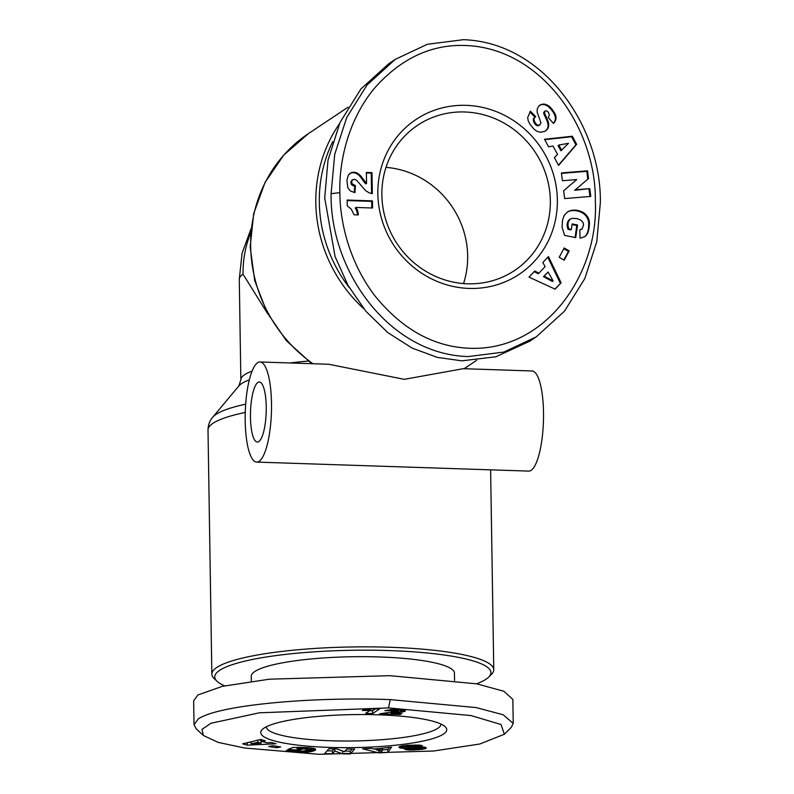 <?xml version="1.0" encoding="UTF-8"?>
<svg xmlns="http://www.w3.org/2000/svg" width="794" height="794" viewBox="0 0 794 794"><rect width="100%" height="100%" fill="white"/><g stroke="black" fill="none" stroke-linecap="round" stroke-linejoin="round"><path stroke-width="1.19" d="M339.882 192.654C339.008 169.718 344.507 124.539 374.44 88.263C401.129 58.141 431.857 43.898 466.634 45.546C542.431 48.91 596.363 129.154 595.331 201.11C598.934 274.645 544.654 353.022 467.08 348.139C432.234 346.045 401.446 328.527 374.718 295.596C346.025 257.772 339.812 214.896 339.882 192.654L331.098 193.686L334.721 154.354L346.74 117.492L367.036 85.018L395.253 59.361L427.321 44.285L463.239 39.7C543.513 42.132 601.475 126.425 600.353 202.589L596.77 241.743L584.801 278.595L564.524 311.119L536.198 336.914L503.862 352.07L468.212 356.575C388.326 354.293 329.828 269.91 331.098 193.686M388.494 707.911L471.06 715.583L501.034 724.515L504.359 734.261L479.794 744.008L433.593 751.025L318.97 754.3L244.641 748.017L218.191 742.4L203.324 735.462L201.994 729.329L210.966 723.265L259.301 712.814L388.494 707.911L390.261 699.613L476.102 707.583L503.138 714.749L513.222 723.394L511.286 727.344L504.359 734.261M363.88 308.826A140.975 133.769 -123.7 0 1 339.455 123.735M260.005 361.975L328.716 364.248L404.255 379.334L463.309 368.694L532.02 370.967A50.091 13.081 -88.1 0 1 543.513 412.255A50.091 13.081 -88.1 0 1 528.705 471.1L256.69 462.098A50.091 13.081 91.9 0 1 245.197 420.81A50.091 13.081 91.9 0 1 260.005 361.975A50.091 13.081 91.9 0 1 271.498 403.253A50.091 13.081 91.9 0 1 256.69 462.098M349.37 287.736A138.106 131.05 -123.7 0 1 332.696 141.66M266.238 406.766A30.053 7.851 -88.1 0 0 259.34 381.993A30.053 7.851 -88.1 0 0 250.457 417.297A30.053 7.851 -88.1 0 0 257.355 442.069A30.053 7.851 -88.1 0 0 266.238 406.766M224.633 685.827A138.106 24.505 -0.9 0 1 217.09 681.321L214.231 678.642A140.975 25.011 -0.9 0 1 211.849 674.166A140.975 25.011 -0.9 0 1 389.814 647.259A140.975 25.011 -0.9 0 1 493.759 669.739A140.975 25.011 -0.9 0 1 491.516 674.285L488.747 677.054A138.106 24.505 -0.9 0 1 476.539 683.793M217.09 681.321A138.106 24.505 -0.9 0 1 389.11 650.574A138.106 24.505 -0.9 0 1 488.747 677.054M251.321 681.292L251.241 676.369A101.612 18.024 -0.9 0 1 379.532 656.966A101.612 18.024 -0.9 0 1 454.446 673.173L454.565 680.438M466.167 105.344A93.027 88.273 -123.7 0 1 557.358 199.85A93.027 88.273 -123.7 0 1 469.046 288.421A93.027 88.273 -123.7 0 1 377.855 193.915A93.027 88.273 -123.7 0 1 466.167 105.344M467.458 283.795A87.3 82.844 56.3 0 0 514.562 270.506A87.3 82.844 56.3 0 0 546.212 175.285A87.3 82.844 56.3 0 0 464.758 111.974A87.3 82.844 56.3 0 0 417.644 125.263A87.3 82.844 56.3 0 0 385.993 220.484A87.3 82.844 56.3 0 0 467.458 283.795M463.537 283.567A87.3 82.844 56.3 0 0 385.993 167.365M378.162 714.808A93.027 16.505 -0.9 0 1 445.176 726.689A93.027 16.505 -0.9 0 1 329.312 747.402A93.027 16.505 -0.9 0 1 262.199 729.567A93.027 16.505 -0.9 0 1 378.162 714.808M266.347 726.778A87.3 15.493 179.1 0 0 266.347 726.847A87.3 15.493 179.1 0 0 330.721 740.772A87.3 15.493 179.1 0 0 440.938 724.098A87.3 15.493 179.1 0 0 440.938 724.029M250.636 233.198A107.339 101.85 56.3 0 0 243.043 274.198L267.767 313.868M536.198 336.914L529.806 341.172L495.922 356.774L461.83 360.833L437.286 357.379L412.096 348.07L387.75 332.567L365.905 311.278L348.02 285.364L335.078 256.581L324.706 197.944L328.021 160.18L340.021 122.484L360.873 89.007L388.871 63.619L395.263 59.361M576.672 144.329L558.579 165.41L554.401 157.639L557.547 154.443L553.001 146.017L548.585 146.84L544.505 139.258L572.315 136.24L576.672 144.329L575.918 144.836L571.561 136.747L572.315 136.24M589.466 223.154L588.959 228.821L587.62 233.406L585.099 236.413L581.178 237.952L580.057 238.081L579.799 229.952L582.29 228.761L583.56 224.642L582.945 222.32L580.642 219.958L576.821 218.598L572.563 218.3L570.39 218.995L568.286 221.665L567.938 225.645L568.881 228.9L571.333 229.387L572.117 223.938L577.546 225.01L575.739 237.605L564.623 235.411L562.073 227.243L562.519 220.176L564.157 215.502L567.571 211.839L571.462 210.321L577.764 210.38L583.659 212.693L588.066 217.536L589.386 221.943L589.466 223.154L588.721 223.66L588.642 222.439L589.386 221.943M555.095 289.155L529.012 277.106L534.779 271.002L538.878 273.225L545.141 266.595L542.808 262.526L548.436 256.571L561.11 282.803L555.095 289.155M569.169 250.904L564.197 260.233L559.194 257.296L564.167 247.966L569.169 250.904L568.415 251.41L563.78 248.681M588.523 178.541L575.322 189.806L589.783 188.635L590.756 196.436L564.623 198.56L563.651 190.749L576.752 179.563L562.4 180.734L561.427 172.933L587.55 170.819L588.523 178.541L575.322 189.806M550.331 107.279L555.423 114.525L555.869 119.487L553.507 123.477L548.237 117.512L549.408 114.872L548.287 112.172L546.451 110.803L544.873 111.12L544.535 113.185L548.158 121.492L548.773 125.422L547.929 128.43L545.101 131.258L540.406 132.3L536.843 131.238L533.796 128.975L529.856 124.053L528.149 120.589L527.702 117.472L530.442 111.19L535.712 116.718C533.489 118.098 533.499 120.37 535.751 123.546L537.736 125.134L539.344 125.244L540.992 122.971L537.171 112.202L537.171 109.215L538.759 106.098L541.568 104.342L544.327 104.064L548.505 105.731L550.331 107.279L549.577 107.776L548.654 106.932L549.408 106.426M352.367 180L351.673 181.34L351.98 183.712L355.414 185.617L354.958 192.654L350.392 190.987L347.822 187.761L346.918 180.228L348.368 174.988L351.514 172.546L353.945 172.199L356.992 172.933L360.416 175.583L366.54 183.414L366.371 172.437L371.999 172.626L372.326 193.726L369.26 192.873L365.538 190.59L356.546 180.169L354.303 179.216L351.613 180.506L350.918 181.846L351.673 181.34M372.555 208.008L355.98 207.462A14.332 13.597 -123.7 0 1 358.302 214.916L354.045 214.777L351.216 209.12L347.246 205.864L347.157 200.048L372.446 200.882L372.555 208.008M203.324 735.462L196.178 728.763L194.024 724.733L193.647 700.794L197.905 694.978L222.3 686.344L269.315 679.198L389.884 675.674L476.847 683.852L503.853 691.276L512.845 699.445L513.222 723.394M558.46 165.182L575.918 144.836M571.561 136.747L544.714 139.655M589.366 225.843L588.622 226.34L588.701 224.95L589.456 224.454M588.701 224.95L588.721 223.66M588.642 222.439L588.463 221.318L589.217 220.821M588.463 221.318L588.215 220.295L588.969 219.789M588.215 220.295L587.838 219.194L588.592 218.697M587.838 219.194L587.312 218.032L588.066 217.536M587.312 218.032L586.677 216.931L587.431 216.434M586.677 216.931L585.952 215.928L586.706 215.422M585.952 215.928L585.118 214.995L585.873 214.489M585.118 214.995L584.186 214.142L584.94 213.636M584.186 214.142L584.642 213.388M583.888 213.884L582.915 213.199L583.659 212.693M582.915 213.199L581.863 212.574L582.617 212.077M581.863 212.574L580.751 212.038L581.506 211.532M580.751 212.038L579.57 211.581L580.325 211.075M579.57 211.581L578.33 211.184L579.084 210.688M578.33 211.184L577.01 210.876L577.764 210.38M577.01 210.876L577.655 210.36M576.91 210.857L575.59 210.668L576.345 210.162M575.59 210.668L574.31 210.559L575.064 210.053M574.31 210.559L573.079 210.539L573.834 210.033M573.079 210.539L571.879 210.638L572.633 210.132M571.879 210.638L570.707 210.817L571.462 210.321M570.707 210.817L569.576 211.115L570.33 210.608M569.02 211.283L567.869 211.77L568.623 211.264M567.869 211.77L567.075 212.206M575.084 237.475L576.791 225.516L577.546 225.01M576.791 225.516L572.027 224.573M568.881 228.9L568.127 229.406L570.588 229.893L571.333 229.387M568.127 229.406L567.849 228.682L568.603 228.176M567.849 228.682L567.442 227.412L568.196 226.915M567.442 227.412L567.204 226.31L567.958 225.804M567.204 226.31L567.938 225.645M567.184 226.141L567.095 224.891L567.849 224.394M567.095 224.891L567.938 223.114M567.184 223.62L567.958 222.945M567.204 223.442L568.286 221.665M567.531 222.161L568.802 220.583M568.057 221.079L569.496 219.7M568.752 220.196L570.39 218.995M581.01 229.635L582.012 229.029M584.453 236.82L586.022 235.629M585.267 236.136L586.796 234.716M586.051 235.213L587.471 233.664M586.716 234.161L587.62 233.406M586.865 233.902L588.007 232.503M587.252 232.999L588.344 231.431M587.59 231.937L588.662 230.21M587.907 230.717L588.959 228.821M588.205 229.317L589.198 227.263M588.443 227.769L588.622 226.34M554.907 289.066L561.11 282.803M560.356 283.299L547.781 257.266M534.213 271.608L538.124 273.722L538.878 273.225M563.829 260.025L568.415 251.41M589.783 188.635L574.568 190.302M587.768 179.047L586.806 171.315L587.55 170.819M586.806 171.315L561.477 173.37M589.952 196.505L589.029 189.131M552.247 109.413L551.493 109.909L550.52 108.778L551.274 108.272M550.52 108.778L549.577 107.776M548.654 106.932L547.751 106.227L548.505 105.731M547.751 106.227L546.868 105.681L547.622 105.175M546.868 105.681L545.964 105.225L546.719 104.729M545.964 105.225L544.753 104.798L545.508 104.292M544.753 104.798L543.572 104.57L544.327 104.064M543.572 104.57L542.431 104.55L543.185 104.054M542.024 104.6L540.813 104.838L541.568 104.342M540.813 104.838L539.712 105.294L540.466 104.788M539.344 125.244L540.049 124.916M538.59 125.75L537.359 125.74L538.114 125.244M537.359 125.74L537.736 125.134M536.982 125.631L535.97 125.045L536.724 124.539M535.97 125.045L534.997 124.053L535.751 123.546M534.997 124.053C532.754 120.877 532.734 118.604 534.957 117.214L535.712 116.718M534.957 117.214L529.866 111.875M544.992 131.308L546.103 130.553M545.349 131.06L546.411 130.305M545.657 130.812L547.255 129.422M546.5 129.928L547.929 128.43M547.175 128.926L548.426 127.308M547.671 127.804L548.624 126.593M547.87 127.09L548.773 125.422M548.019 125.918L547.989 124.648L548.733 124.142M547.989 124.648L547.761 123.278L548.515 122.772M547.761 123.278L548.426 122.415M547.671 122.911L547.413 121.988L548.158 121.492M547.413 121.988L547.036 120.946L547.791 120.45M547.036 120.946L546.57 119.795L547.324 119.289M546.57 119.795L546.014 118.524L546.768 118.018M546.014 118.524L545.379 117.145L546.123 116.639M545.379 117.145L544.327 115.031L545.081 114.525M544.327 115.031L543.781 113.691L544.535 113.185M543.781 113.691L544.376 112.301M543.632 112.808L544.376 112.182M543.632 112.679L544.873 111.12M553.349 123.298L554.182 122.703M553.428 123.209L554.937 121.661M554.182 122.167L555.512 120.589M554.758 121.085L555.869 119.487M555.115 119.993L556.078 118.366M555.324 118.872L556.078 117.234M555.324 117.74L556.018 116.668M555.264 117.165L555.026 116.123L555.78 115.616M555.026 116.123L554.669 115.021L555.423 114.525M554.669 115.021L554.152 113.909L554.907 113.403M554.152 113.909L553.517 112.748L554.272 112.252M553.517 112.748L552.733 111.537L553.487 111.041M552.733 111.537L551.81 110.316L552.564 109.82M351.613 182.144L350.859 182.65L350.918 181.846M351.613 180.506L352.834 179.613M371.572 193.567L371.245 173.122L371.999 172.626M371.245 173.122L366.381 172.963M366.034 182.868L365.29 183.374L365.786 183.92L366.54 183.414M365.29 183.374L364.257 182.183L365.012 181.677M364.257 182.183L363.374 180.992L364.128 180.496M363.374 180.992L362.183 179.295L362.937 178.789M362.183 179.295L362.739 178.481M361.985 178.987L360.804 177.409L361.548 176.903M360.804 177.409L359.672 176.089L360.416 175.583M359.672 176.089L358.59 174.998L359.345 174.491M358.59 174.998L357.568 174.184L358.312 173.678M357.568 174.184L356.248 173.429L356.992 172.933M356.248 173.429L354.759 172.903L355.504 172.407M354.759 172.903L353.201 172.705L353.945 172.199M353.201 172.705L352.258 172.725L353.012 172.219M352.258 172.725L350.759 173.052L351.514 172.546M350.759 173.052L349.678 173.578M354.253 192.485L354.67 186.124L355.414 185.617M354.67 186.124L355.365 185.617M354.62 186.114L352.854 185.607L353.608 185.101M352.854 185.607L351.712 184.863L352.457 184.357M351.712 184.863L351.226 184.218L351.98 183.712M351.226 184.218L350.859 182.65M355.98 207.462L355.236 207.968A14.332 13.597 -123.7 0 1 357.528 214.896M371.791 207.988L371.691 201.388L372.446 200.882M371.691 201.388L347.157 200.574M194.024 724.733L198.282 718.927C219.66 704.397 316.111 696.695 390.261 699.613M558.827 145.024L558.073 145.53L560.911 150.8L568.504 143.327L558.827 145.024L561.666 150.304M548.128 272.005L543.463 276.64L552.386 281.463L553.14 280.957L548.128 272.005L544.208 276.143L553.14 280.957M543.463 276.64L544.208 276.143M378.897 752.891L362.65 748.841L371.245 748.355L373.607 749.04L391.571 747.194L387.849 752.384L378.897 752.891L378.867 750.578M298.842 752.454L289.066 751.71L286.723 751.064L286.525 750.201L301.224 751.283L305.621 750.558L307.486 749.109L298.167 748.484L297.105 748.921L302.236 749.248L299.894 750.201L288.024 749.427L292.837 747.472L309.432 747.73L314.126 748.464L315.704 749.615L312.836 751.203L307.06 752.216L298.842 752.454L298.822 751.322M242.627 743.839L260.65 739.492L265.226 740.762L262.08 741.437L267.042 742.817L271.588 742.529L276.054 743.77L247.391 745.159L242.627 743.839M276.61 747.759L268.69 746.519L272.759 745.715L280.679 746.946L276.61 747.759L276.59 746.31M342.641 753.853L334.81 751.045L332.488 753.724L324.627 753.625L328.825 748.782L336.686 748.871L344.467 751.66L346.77 749L354.62 749.099L350.422 753.953L342.641 753.853L342.601 751.035L336.577 748.871M421.416 749.387L408.156 749.973L404.831 749.397L418.964 748.256L404.067 748.464L398.935 747.144L401.238 746.082L406.647 745.328L419.063 745.07L422.358 745.616L406.498 746.747L424.592 747.144L426.199 747.67L425.991 748.405L421.416 749.387L421.376 746.846M397.854 710.64L384.882 710.67L391.373 709.538L403.719 710.084L405.347 710.749L403.65 711.732L391.124 713.111L401.893 713.469L400.355 714.491L379.661 713.806L397.863 711.156L397.844 709.588M365.657 713.34L370.163 710.332A14.332 2.541 -0.9 0 1 362.332 710.491L363.493 709.717L373.825 708.784L379.532 708.973L372.644 713.568L365.657 713.34M374.5 748.99L376.664 749.526M382.4 749.873L387.809 749.566L387.849 752.384M387.809 749.566L389.417 747.313M296.251 752.335L296.231 751.134M297.561 751.263L297.581 752.404M300.033 751.332L300.053 752.474M301.164 751.293L301.184 752.484M302.226 751.213L302.246 752.474M303.387 751.064L303.417 752.444M304.648 750.816L304.678 752.394M305.869 750.469L305.898 752.315M307.02 749.983L307.06 752.216M307.655 747.591L308.171 752.097M308.122 749.278L309.184 749.139L309.233 751.958M309.184 749.139L309.551 751.908M309.501 749.099L310.404 748.941L310.454 751.759M310.404 748.941L311.268 748.772L311.317 751.59M311.268 748.772L312.062 748.593L312.102 751.402M312.062 748.593L312.796 748.385L312.836 751.203M313.471 748.305L313.511 750.995M314.096 748.454L314.126 750.767M314.146 748.464L314.176 750.747M314.652 748.633L314.682 750.509M315.079 748.811L315.099 750.28M315.397 749.02L315.407 750.052M315.595 749.218L315.605 749.834M299.874 749.099L299.894 750.201M297.085 747.323L297.105 748.921M298.157 747.303L298.167 748.484M298.931 747.293L298.951 748.454M300.261 747.283L300.281 748.434M301.392 747.303L301.412 748.424M301.561 747.303L301.581 748.424M302.802 747.333L302.822 748.454M304.033 747.382L304.052 748.514M304.191 747.392L304.211 748.524M305.362 747.452L305.382 748.633M306.295 747.501L306.315 748.762M306.99 747.541L307.01 748.921M307.467 747.581L307.486 749.109M307.526 747.581L307.546 749.159M286.455 750.29L286.465 750.866M286.703 750.211L286.723 751.064M286.932 750.211L286.952 751.184M287.468 750.231L287.488 751.382M288.182 750.251L288.202 751.551M289.046 750.28L289.066 751.71M289.254 750.28L289.284 751.749M290.048 750.31L290.068 751.849M291.001 750.34L291.031 751.948M292.123 750.37L292.142 752.057M293.413 750.409L293.443 752.156M294.882 750.866L294.902 752.255M247.351 742.698L247.391 745.159M249.197 742.251L251.073 742.162M261.028 741.685L262.675 741.596M262.05 739.889L262.08 741.437M332.488 753.724L332.448 750.906L334.234 748.841M334.78 748.851L334.81 751.045M344.993 751.064L350.382 751.134L350.422 753.953M350.382 751.134L352.169 749.07M327.039 750.846L332.448 750.906M418.865 749.665L418.845 748.563M420.165 746.817L420.215 749.526M419.103 748.335L419.153 746.807M422.428 746.896L422.458 749.248M423.331 746.975L423.361 749.109M424.085 747.065L424.115 748.97M424.74 747.184L424.77 748.821M425.455 747.353L425.475 748.613M425.971 747.551L425.991 748.405M406.478 745.348L406.498 746.747M406.776 745.318L406.796 746.519M406.975 745.298L406.994 746.459M407.798 745.229L407.808 746.291M408.999 745.129L409.009 746.152M415.669 744.851L415.699 746.38M399.233 746.787L399.243 747.581M399.67 746.549L399.69 747.789M399.839 746.469L399.858 747.859M400.494 746.261L400.513 748.047M401.298 746.062L401.327 748.206M402.27 745.884L402.31 748.335M402.915 745.774L402.955 748.395M403.898 745.635L404.067 748.464M404.017 745.645L405.277 745.685L405.317 748.504M406.687 746.896L406.707 748.504M405.277 745.685L406.478 745.695M407.064 747.005L407.084 748.504M408.027 747.104L408.047 748.494M409.138 747.134L409.158 748.454M410.379 747.114L410.399 748.414M411.749 747.065L411.768 748.355M413.257 746.985L413.277 748.285M415.57 746.886L415.59 748.176M417.009 746.846L417.029 748.117M417.912 746.826L417.932 748.127M418.031 746.826L418.051 748.127M418.944 746.817L418.964 748.256M407.163 749.149L407.173 749.864M408.136 749.04L408.156 749.973M409.178 748.931L409.198 750.042M410.29 748.821L410.309 750.092M410.855 748.752L410.875 750.092M411.937 748.643L411.957 750.092M413.098 748.851L413.108 750.062M414.309 748.95L414.329 750.012M415.599 748.941L415.609 749.933M416.969 748.851L416.979 749.834M418.378 748.673L418.398 749.705M395.948 710.422L395.928 709.528M396.702 709.548L396.712 710.461M398.102 709.598L398.122 710.739M398.141 709.598L398.161 711.017M400.345 713.409L400.355 714.491M391.105 711.95L391.124 713.111M391.76 711.9L391.779 713.032M393.169 711.771L393.189 712.893M394.539 711.642L394.558 712.774M396.484 711.424L396.504 712.615M396.831 711.364L396.851 712.585M398.628 709.618L398.677 712.426M400.196 709.697L400.236 712.268M401.526 709.796L401.566 712.109M402.578 709.905L402.608 711.95M403.63 710.074L403.65 711.732M404.503 710.283L404.523 711.484M405.089 710.531L405.099 711.206M391.621 709.528L391.641 710.997L391.631 709.528M392.554 709.508L392.573 710.69M393.556 709.499L393.576 710.501M394.31 709.499L394.32 710.432M370.153 709.35L370.163 710.332M369.676 710.66L372.604 710.749L372.644 713.568M372.604 710.749L375.463 708.844M257.911 740.157L257.951 742.311L251.103 743.77L261.057 743.174L261.008 740.355L259.191 739.849M376.674 749.943L381.835 751.442L382.5 749.605L376.674 749.943L376.654 748.871M382.48 748.534L382.5 749.605M251.103 743.77L251.073 741.804M261.057 743.174L257.951 742.311M348.04 107.2L308.429 133.62A140.975 133.769 56.3 0 0 312.925 363.721M211.849 674.166L208.008 430.02A140.975 25.011 -0.9 0 1 245.247 412.453M464.063 368.724A140.975 133.769 56.3 0 0 464.937 368.148L464.063 368.724M245.664 404.166A137.62 24.416 179.1 0 0 212.742 417.197C209.685 420.731 208.107 425.008 208.008 430.02M249.296 379.909A110.694 19.642 179.1 0 0 238.885 385.924L212.742 417.197M308.201 361.062A107.339 19.046 179.1 0 0 290.257 362.967M252.065 371.116A107.339 19.046 179.1 0 0 240.86 379.81L238.885 385.924M243.043 274.198A107.339 19.046 179.1 0 0 239.282 279.309L240.86 379.81M544.634 115.626L545.389 115.13M364.178 182.074L364.932 181.578M414.905 746.916L414.925 748.206M393.288 711.761L393.308 712.883M476.589 360.367L464.937 368.148M311.764 363.682L286.465 340.765L267.072 312.558L254.725 280.699L250.17 247.073L253.683 213.646L265.067 182.392L283.686 155.167L308.429 133.62M490.623 469.84L493.759 669.739M239.282 279.309L242.071 253.266L251.083 228.662"/></g></svg>
